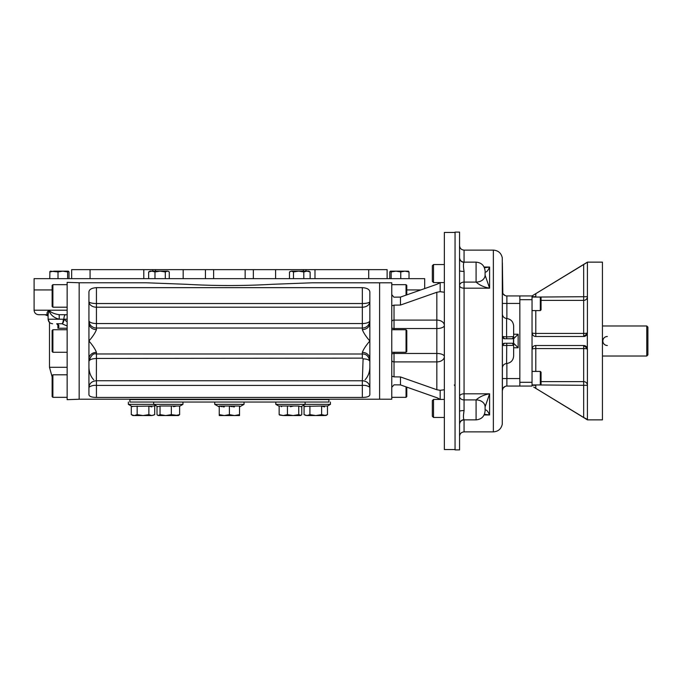 <?xml version="1.0" encoding="UTF-8"?>
<svg xmlns="http://www.w3.org/2000/svg" width="682" height="682" viewBox="0 0 682 682"><rect width="100%" height="100%" fill="white"/><g stroke="black" fill="none" stroke-linecap="round" stroke-linejoin="round"><path stroke-width="1.02" d="M368.706 278.657L368.706 269.646L387.12 269.646L387.12 278.657M155.419 271.146L155.419 269.646L71.653 269.646L71.653 278.657M90.075 278.657L90.075 269.646M275.596 278.657L275.596 269.646L155.419 269.646M183.177 278.657L183.177 269.646M303.354 271.146L303.354 269.646L368.706 269.646M303.354 269.646L275.596 269.646M52.13 289.927L34.1 289.927L34.1 278.657L424.681 278.657L424.681 288.571M406.796 289.927L420.837 289.927L406.796 289.927M646.775 325.979L646.775 356.021L647.9 354.896L647.9 327.104L646.775 325.979L602.436 325.979M587.398 333.14A3.76 3.76 0 0 0 587.415 332.739L587.33 333.558L583.664 336.49L535.796 336.49C533.648 336.405 532.403 335.152 532.045 332.739L532.045 386.063L506.879 386.063L506.879 378.553L502.37 378.553M535.472 388.152L587.415 419.865L602.436 419.865L602.436 262.135L587.415 262.135L532.045 295.937L519.837 295.937L519.837 386.063M535.796 297.062L587.415 296.696A3.76 3.691 0 0 1 583.664 300.387L583.664 264.548L532.045 295.937L532.045 332.739A3.76 0.691 180 0 0 535.796 333.43L583.664 333.43A3.76 0.691 0 0 0 587.415 332.739L587.415 262.57M587.117 347.786A3.76 3.76 0 0 1 587.33 348.442L587.415 349.261A3.76 0.691 -0 0 0 583.664 348.57L583.664 345.51A3.76 3.76 0 0 1 584.227 345.552M584.278 345.561A3.76 3.76 0 0 1 585.633 346.064M585.676 346.089A3.76 3.76 0 0 1 587.032 347.598M541.056 300.387L583.664 300.387L583.664 336.49A3.76 3.76 0 0 0 586.145 335.553M586.196 335.51A3.76 3.76 0 0 0 587.364 333.37M535.796 345.51L535.796 348.57A3.76 0.691 180 0 0 532.045 349.261C532.395 346.848 533.648 345.603 535.796 345.51L583.664 345.51L587.33 348.442L587.33 333.558M535.302 293.951L533.708 294.922M583.664 264.548L587.415 262.263M587.415 349.261L587.415 419.43L583.664 417.452L583.664 385.304L587.415 385.304A3.76 3.691 -0 0 0 583.664 381.613L583.664 385.304L535.796 384.938M533.708 387.078L535.191 387.981M584.082 417.708L585.224 418.381M540.306 384.938L541.056 384.188L541.056 372.167L540.306 371.417L540.306 384.938L532.045 384.938A3.76 3.691 180 0 0 532.045 385.304L535.796 385.304L535.796 388.348L583.664 417.452M532.045 382.312L519.837 382.312L519.837 378.178M532.045 299.688L519.837 299.688L519.837 303.822M433.53 399.439L432.328 400.641L432.328 416.267L433.53 417.461L433.53 399.439L444.349 399.439M433.53 264.539L432.328 265.733L432.328 281.359L433.53 282.561L433.53 264.539L444.349 264.539M540.306 371.417L532.045 371.417M540.306 310.583L541.056 309.833L541.056 297.812L540.306 297.062L540.306 310.583L532.045 310.583M455.056 386.089L454.297 384.972M502.37 313.984C502.6 316.593 504.007 318.093 506.598 318.485L506.598 336.899L513.478 336.618L512.463 338.749L504.629 338.749L502.37 336.499L506.598 336.899L506.735 338.749M502.395 390.13L502.37 345.51A2.251 2.251 0 0 1 502.395 345.203L504.629 343.251L512.463 343.251L513.478 345.382L502.37 345.51L502.37 336.499A2.251 2.251 0 0 0 504.612 338.749M502.822 293.388L502.37 262.732L502.37 336.49A2.251 2.251 0 0 0 502.395 336.797M502.395 345.203L502.37 345.501A2.251 2.251 0 0 1 504.612 343.251M513.64 334.24L518.149 334.24L513.64 338.749M513.64 343.251L518.149 347.76L513.64 347.76M513.478 345.382L513.478 336.618M502.37 347.76L502.37 368.016C502.6 365.407 504.007 363.907 506.598 363.515L506.735 343.251M506.598 363.515C510.912 362.867 513.256 360.369 513.64 356.021L513.64 325.979C513.256 321.631 510.912 319.133 506.598 318.485M506.879 386.063A4.51 4.51 0 0 0 502.37 390.573L503.001 388.271M485.098 410.044A9.011 5.737 0 0 0 485.098 410.035L485.098 406.864L489.599 393.812L464.067 393.812L464.067 271.427C463.248 266.483 463.248 263.448 464.067 262.306A4.51 4.433 -0 0 1 459.557 257.873L459.557 232.093L455.056 232.093L455.056 449.907L459.557 449.907L459.557 257.873M485.098 406.847L489.599 393.812C484.118 394.759 479.608 396.788 476.087 399.899A9.011 6.948 -0 0 1 485.098 406.847L485.098 406.847A9.011 6.956 0 0 0 476.087 399.908L464.067 399.908L464.067 393.812A4.51 2.617 180 0 0 459.557 396.43A4.51 3.478 180 0 0 464.067 399.908L464.067 410.573A4.51 0.793 -0 0 0 459.557 411.365M485.098 271.982C486.377 272.476 487.877 270.831 489.599 267.037L484.101 267.037M484.425 267.728L489.599 267.037L489.599 288.188L464.067 288.188A4.51 2.617 180 0 1 459.557 285.57A4.51 3.478 180 0 1 464.067 282.092L476.087 282.092A9.011 6.956 0 0 0 485.098 275.136L485.098 271.965A9.011 5.737 0 0 1 485.098 271.965M485.098 275.153L485.098 275.153A9.011 6.948 0 0 1 476.087 282.101L476.087 282.101C479.608 285.212 484.118 287.241 489.599 288.188L485.098 275.153L489.599 288.188M484.425 414.272L489.599 414.963L489.599 393.812M485.098 410.018C486.377 409.524 487.877 411.169 489.599 414.963L484.101 414.963M459.557 270.635L459.557 270.635A4.51 0.793 180 0 0 464.067 271.427M463.615 414.153L464.067 410.573C463.248 415.517 463.248 418.56 464.067 419.694A4.51 4.433 180 0 0 459.557 424.11A4.51 4.433 180 0 1 459.557 424.11M502.37 303.447L506.879 303.447L506.879 295.937A4.51 4.51 0 0 1 502.37 291.427A4.51 4.51 0 0 0 506.879 295.937L519.837 295.937M506.879 318.503L506.879 303.447L519.837 303.447L519.837 378.553L506.879 378.553L506.879 363.497M444.349 389.763L440.171 390.309L436.838 389.737L400.47 376.941L394.026 376.865L391.775 376.208L391.775 387.359L394.026 384.827L400.47 384.904L436.838 397.7L440.257 399.439M393.795 297.088L391.775 294.641L391.775 305.792L394.026 305.135L400.47 305.059L436.838 292.263L440.171 291.691L444.349 292.237M440.257 282.561L436.94 284.258M438.475 283.601L440.078 282.68M438.228 398.271L437.733 398.049M437.648 398.015L436.838 397.7M391.775 305.792L391.775 376.208M391.775 294.641L391.775 282.791L379.61 282.791L379.61 399.209L79.163 399.209L79.163 282.757L146.434 282.791L186.433 284.292C215.06 285.946 243.696 285.946 272.348 284.292L312.339 282.791L379.61 282.791L379.61 399.209L391.775 399.209L391.775 387.359M394.026 297.173L400.47 297.096L436.838 284.3M455.056 232.468L444.349 232.468L444.349 449.532L455.056 449.532M67.151 319.219L63.886 319.227A4.51 1.799 92.6 0 1 61.909 323.728L67.151 325.996M67.151 315.024A4.51 3.998 -90 0 0 65.685 314.709L59.189 314.709L65.685 314.709A4.51 1.807 -90 0 0 63.886 319.219L67.151 321.895M48.107 314.538L48.107 319.219L59.24 319.219C53.69 317.727 50.263 314.726 48.968 310.208L48.107 314.538L48.968 310.208C50.783 312.416 54.193 313.916 59.189 314.709L59.24 319.219L63.298 319.219A4.51 1.569 90 0 1 61.73 323.728L61.909 323.728M56.7 323.728A4.51 1.645 -87.4 0 0 56.725 323.728C59.121 324.777 59.513 326.286 57.91 328.23L58.123 325.442L56.7 323.728A4.51 1.645 -87.4 0 0 56.7 323.728L61.73 323.728M48.09 314.709C46.393 313.916 46.683 312.416 48.968 310.208L34.1 310.208C34.364 312.944 35.873 314.445 38.61 314.709L48.098 314.709A4.51 3.222 -90 0 1 48.098 314.709M59.189 314.709C54.193 313.916 50.783 312.416 48.968 310.208L67.151 310.208M369.849 367.291C369.695 372.304 368.101 376.473 365.066 379.806M93.715 379.806C90.68 376.498 89.086 372.329 88.933 367.291M362.338 329.619C363.506 332.782 366.012 336.576 369.849 341L369.849 323.115A7.511 6.505 -0 0 1 362.338 329.619L362.338 328.033A7.511 7.408 0 0 0 369.849 320.625A7.511 2.907 0 0 1 362.338 323.541L96.443 323.541A7.511 2.907 -0 0 1 88.933 320.625A7.511 7.408 180 0 0 96.443 328.033L96.443 329.619A7.511 6.505 -0 0 1 88.933 323.115L88.933 358.885A7.511 6.505 180 0 1 96.443 352.381C95.267 349.218 92.769 345.424 88.933 341C92.769 336.576 95.267 332.782 96.443 329.619M369.849 323.115L369.849 292.638C370.019 289.688 367.521 288.026 362.338 287.651L362.338 303.524L96.443 303.524L96.443 328.033L362.338 328.033L362.338 303.524A7.511 1.944 180 0 0 369.849 301.58A7.511 5.635 0 0 1 362.338 307.215L96.443 307.215A7.511 5.635 0 0 1 88.933 301.58A7.511 1.944 180 0 0 96.443 303.524L96.443 287.651C91.252 288.034 88.745 289.697 88.933 292.638L88.933 323.115M362.406 380.735C366.89 381.153 369.371 383.344 369.849 387.299C367.658 385.739 365.151 385.117 362.338 385.415L96.443 385.415C93.622 385.117 91.115 385.739 88.933 387.299L88.933 387.274C89.402 383.344 91.882 381.153 96.367 380.735L362.338 380.778L363.088 358.826C367.163 358.996 369.414 359.891 369.849 361.503L369.849 361.503C368.826 356.302 366.319 353.805 362.338 354.009L362.338 352.381A7.511 6.505 180 0 1 369.849 358.885L369.849 341C366.012 345.424 363.506 349.218 362.338 352.381M363.088 358.826L362.338 358.127L96.443 358.434L96.367 380.735M96.367 358.502C91.882 358.681 89.402 359.644 88.933 361.392L88.933 361.375C90.868 355.493 93.374 353.02 96.443 353.967L362.338 354.009L362.338 358.127M369.849 358.885L369.849 394.554C369.763 396.387 367.257 397.35 362.338 397.435L96.443 397.435C91.533 397.35 89.027 396.387 88.933 394.554L88.958 394.852M88.958 394.887L89.18 395.449M89.845 396.131L90.297 396.404M365.117 397.282L366.524 397.052M367.163 396.898L367.794 396.702M368.229 396.532L369.209 395.91M362.338 287.651L96.443 287.651M88.933 358.885L88.933 394.554M607.338 336.49A4.51 4.51 0 0 0 602.837 341A4.51 4.51 0 0 0 607.338 345.51M129.87 402.03L328.912 402.03L328.912 399.584L129.87 399.584L129.87 402.03M79.163 282.757L67.151 282.339L67.151 399.661L79.163 399.243M406.046 386.865L406.046 397.333L406.796 396.583L406.796 387.129M406.046 329.73L406.046 352.27L406.796 351.511L406.796 330.489L406.046 329.73L391.775 329.73M406.046 352.27L391.775 352.27M406.796 294.871L406.796 285.417L406.046 284.667L391.775 284.667M406.046 295.135L406.046 284.667M52.881 352.27L52.881 329.73L52.13 330.489L52.13 351.511L52.881 352.27L67.151 352.27M52.881 397.333L52.881 374.802L52.13 375.552L52.13 396.583L52.881 397.333L67.151 397.333M52.881 307.198L52.881 284.667L52.13 285.417L52.13 306.448L52.881 307.198L67.151 307.198M282.186 406.02L281.376 406.702M293.499 406.02L290.464 406.702M326.806 414.997L325.902 415.551L321.623 414.639L315.766 415.551L306.985 415.551L309.909 414.639L315.766 415.551L324.547 415.551L327.479 414.639L327.479 406.02L330.412 404.358L305.11 404.358L300.967 406.702L298.75 406.02L279.16 406.02L279.16 414.639L283.294 415.551L279.586 415.065M287.847 415.551L293.09 415.551L287.437 414.639L283.294 415.551L300.259 415.551L301.401 415.014M229.348 406.029L232.136 406.702L229.391 406.02L219.246 406.02L222 406.702L219.246 406.02L219.246 414.639L224.318 415.551L239.527 415.551L239.527 414.639L238.35 414.997M233.329 406.856L234.455 406.898L233.329 406.856M234.48 415.551L239.527 414.639L239.527 406.02L229.34 406.029M223.193 406.856L224.318 406.898L223.193 406.856M131.976 414.997L132.871 415.551L151.796 415.551L154.72 414.639L154.72 406.02L155.658 405.483L157.005 406.242L157.005 414.639L158.173 415.551L175.479 415.551L179.622 414.639L179.622 406.02L160.031 406.02L157.815 406.702L153.663 404.358L153.663 402.03L182.955 402.03L182.955 404.358L179.622 406.242L182.955 404.358L128.361 404.358L128.361 402.03M154.72 406.02L131.95 406.353M132.095 406.412L132.615 406.617M128.361 404.358L131.302 406.02L131.302 414.639L134.226 415.551L137.159 414.639L143.007 415.551L148.864 414.639L148.864 406.02L151.83 406.898M148.864 414.639L151.796 415.551L154.047 414.997M133.237 415.44L132.035 415.023M137.159 414.639L137.159 406.02M158.173 415.551L160.031 414.639L165.683 415.551L171.344 414.639L178.454 415.551L179.622 414.639L178.454 415.551M161.14 415.551L165.683 415.551M160.031 414.639L160.031 406.02M171.344 414.639L171.344 406.02M176.587 406.02L173.56 406.702M157.815 415.338L157.371 415.014M170.935 415.551L178.104 415.551M286.679 402.03L305.11 402.03L305.11 404.358L275.818 404.358L275.818 402.03M293.09 415.551L298.75 414.639L300.967 415.338M287.437 414.639L287.437 406.02M298.75 414.639L298.75 406.02M301.776 414.639L301.776 406.242M327.479 406.02L321.623 406.02L324.581 406.898M321.623 414.639L321.623 406.02L304.701 406.353M304.845 406.412L305.374 406.617M305.996 415.44L304.794 415.023M304.726 414.997L306.985 415.551L304.061 414.639L304.061 406.02L303.115 405.483M309.909 414.639L309.909 406.02M239.527 406.898L244.037 404.358L214.745 404.358L214.745 402.03M244.037 404.358L244.037 402.03L216.706 402.03M236.432 415.398L235.827 415.474M219.246 414.639L219.246 415.551L224.318 415.551L229.391 414.639L234.455 415.551M222.153 415.372L220.61 415.048M229.391 414.639L229.391 406.02M68.848 271.666L68.388 271.146L53.887 271.146L49.76 271.947L50.28 271.189M68.388 271.146L67.629 271.947L62.821 271.146L58.013 271.947L50.357 271.146M49.897 271.666L49.76 278.657M68.993 271.947L68.993 278.657M67.629 271.947L67.629 278.657M58.013 271.947L58.013 278.657M306.96 271.146L298.631 271.146L293.473 271.947L291.487 271.146L298.631 271.146L303.797 271.947L306.96 271.146L310.131 271.947L308.827 271.146L306.96 271.146L308.136 271.146M298.631 271.146L300.984 271.146M290.055 271.572L291.487 271.146L289.492 271.947L289.492 278.657M303.797 271.947L303.797 278.657M293.473 271.947L293.473 278.657M310.131 271.947L310.131 278.657M169.281 278.657L169.281 271.947L167.977 271.146L160.142 271.146L167.295 271.146L165.3 271.947L160.142 271.146L154.985 271.947L151.813 271.146L148.65 271.947L149.955 271.146L160.142 271.146M168.718 271.572L167.295 271.146M154.985 271.947L154.985 278.657M148.65 271.947L148.65 278.657M165.3 271.947L165.3 278.657M393.915 271.146L390.471 271.146L391.144 271.947L395.952 271.146L404.886 271.146L400.76 271.947L395.952 271.146L390.394 271.146L389.789 271.947L389.789 278.657M408.492 271.189L409.021 271.947L404.886 271.146L408.492 271.189M409.021 271.947L409.021 278.657M400.76 271.947L400.76 278.657M391.144 271.947L391.144 278.657M152.802 271.146L152.802 269.646M143.8 278.657L143.8 269.646M253.346 278.657L253.346 269.646M245.145 278.657L245.145 269.646M213.637 278.657L213.637 269.646M205.435 278.657L205.435 269.646M314.982 278.657L314.982 269.646M305.979 271.146L305.979 269.646M535.796 371.417L535.796 348.57L583.664 348.57L583.664 381.613L541.056 381.613M535.796 293.652L535.796 296.696L532.045 296.696A3.76 3.691 180 0 0 532.062 297.062L540.306 297.062M535.796 310.583L535.796 336.49M518.149 334.24L518.149 347.76M502.37 345.442L502.276 424.213C501.185 428.961 498.218 431.518 493.359 431.885L493.359 250.115C498.218 250.482 501.185 253.039 502.276 257.787L502.37 336.558M476.087 282.092L476.087 262.135C481.56 262.664 484.561 265.673 485.098 271.146M485.098 410.854C484.561 416.327 481.56 419.336 476.087 419.865L476.087 399.908M464.067 262.306L464.067 250.115C461.33 249.851 459.83 248.35 459.557 245.605M493.359 431.885L464.067 431.885L464.067 419.694M394.026 376.865L394.026 361.895A2.251 1.594 0 0 1 391.775 360.301M436.838 389.737L436.838 361.895L394.026 361.895L394.026 353.464A2.251 0.938 -0 0 0 391.775 354.401M391.775 327.599A2.251 0.938 0 0 0 394.026 328.536L394.026 329.73M394.026 352.27L394.026 353.464L436.838 353.464L436.838 361.895A7.511 5.311 180 0 0 444.349 356.584A7.511 3.12 0 0 0 436.838 353.464L436.838 328.536A7.511 3.12 180 0 0 444.349 325.416A7.511 5.311 0 0 0 436.838 320.105L436.838 292.263M394.026 305.135L394.026 320.105L436.838 320.105L436.838 328.536L394.026 328.536L394.026 320.105A2.251 1.594 0 0 0 391.775 321.699M440.171 282.621L440.171 291.691M440.171 390.309L440.171 399.379M400.47 297.096L400.47 305.059M400.47 376.941L400.47 384.904M57.91 323.728L57.91 328.23L67.151 328.23M67.151 367.291L49.496 367.291L52.13 376.873M96.443 358.434L96.443 352.381M96.443 397.435L96.443 380.778M362.338 397.435L362.338 380.778M646.775 356.021L602.436 356.021M433.53 417.461L444.349 417.461M433.53 282.561L444.349 282.561M502.634 337.539L502.975 338.025M503.094 338.144L503.614 338.502M502.608 344.512L503.018 343.933M503.052 343.899L503.631 343.481M502.37 341.639L502.37 340.361M503.026 293.763L505.149 295.587M502.378 291.708L502.54 292.629M502.932 388.39L502.685 388.928M502.625 389.081L502.464 389.669M503.026 388.237L505.149 386.413M476.087 262.135L464.067 262.135C461.33 261.862 459.83 260.362 459.557 257.625M476.087 419.865L464.067 419.865C461.33 420.138 459.83 421.638 459.557 424.375M464.067 431.885C461.33 432.149 459.83 433.65 459.557 436.395M493.359 250.115L464.067 250.115M49.496 367.291L49.496 322.475L48.107 319.219C48.371 321.955 49.88 323.456 52.616 323.728M48.107 315.962L44.995 314.709M34.1 289.927L34.1 310.208M369.849 393.557L369.832 393.062M406.046 397.333L391.775 397.333M52.881 329.73L67.151 329.73M52.881 374.802L67.151 374.802M52.881 284.667L67.151 284.667M279.16 406.242L275.818 404.358L279.16 406.242M330.412 404.358L330.412 402.03M219.246 406.898L214.745 404.358"/></g></svg>

